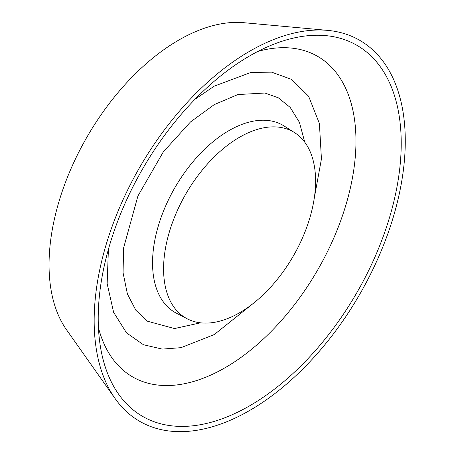<?xml version="1.0" encoding="UTF-8"?>
<svg xmlns="http://www.w3.org/2000/svg" width="454" height="454" viewBox="0 0 454 454"><rect width="100%" height="100%" fill="white"/><g stroke="black" fill="none" stroke-linecap="round" stroke-linejoin="round"><path stroke-width="0.68" d="M115.123 398.584L66.528 329.786A183.478 105.93 -60 0 1 66.38 179.966A183.478 105.93 -60 0 1 178.785 40.066A183.478 105.93 -60 0 1 243.821 22.7L327.703 30.384A219.991 127.012 120 0 0 249.723 51.206A219.991 127.012 120 0 0 114.947 218.947A219.991 127.012 120 0 0 115.123 398.584A219.991 127.012 120 0 0 249.723 410.45A219.991 127.012 120 0 0 399.946 190.714A219.991 127.012 120 0 0 327.703 30.384M249.723 55.887A214.26 123.704 -60 0 1 272.389 44.77A214.26 123.704 -60 0 1 400.797 156.732A214.26 123.704 -60 0 1 249.723 405.768A214.26 123.704 -60 0 1 99.925 343.491A214.26 123.704 -60 0 1 249.723 55.887M239.587 137.216A107.484 62.056 120 0 0 169.013 233.14A107.484 62.056 120 0 0 187.19 318.804A107.484 62.056 120 0 0 239.587 312.744A107.484 62.056 120 0 0 309.441 219.231A107.484 62.056 120 0 0 294.64 132.687A107.484 62.056 120 0 0 239.587 137.216M314.219 198.477L321.432 158.974L319.406 123.499L308.646 96.299L291.712 79.45L271.623 72.163L251.017 72.402L214.254 86.147L195.101 99.188M108.404 249.348L107.15 283.688L113.631 312.341L126.53 332.878L143.413 344.717L162.226 349.098L180.993 347.673L214.254 334.558L253.956 302.863M200.526 322.817L174.472 328.554L147.374 321.188L135.865 310.264L127.409 294.022L123.079 272.82L123.567 248.049L137.914 196.026L163.264 151.959L190.464 121.978L214.254 104.619L237.885 94.557L264.909 93.025L278.268 97.786L290.191 107.422L299.379 122.245L304.787 142.233M257.929 51.404A185.056 106.843 -60 0 1 354.914 160.778A185.056 106.843 -60 0 1 225.11 367.717A185.056 106.843 -60 0 1 98.439 327.652M294.64 132.687L284.244 126.076A108.012 62.363 120 0 0 228.924 130.627A108.012 62.363 120 0 0 158.003 227.023A108.012 62.363 120 0 0 176.266 313.107L187.19 318.804"/></g></svg>
